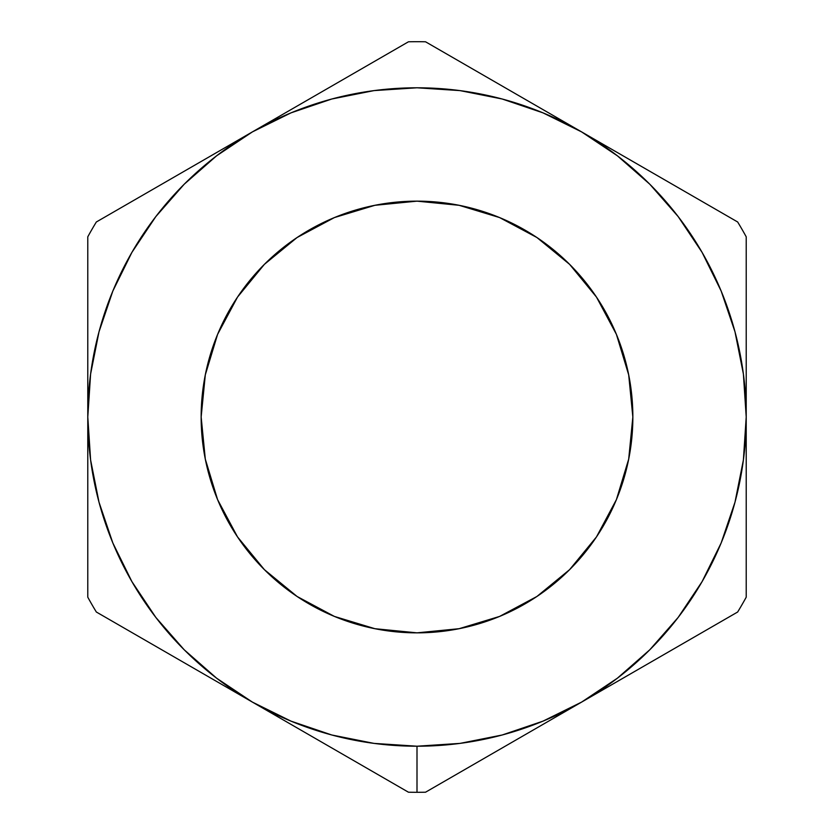<?xml version="1.0" encoding="UTF-8"?>
<svg xmlns="http://www.w3.org/2000/svg" width="834" height="834" viewBox="0 0 834 834"><rect width="100%" height="100%" fill="white"/><g stroke="black" fill="none" stroke-linecap="round" stroke-linejoin="round"><path stroke-width="1.25" d="M542.569 724.642L581.6 702.103A329.211 329.211 0 0 1 417 746.211L417 792.3A375.3 375.3 0 0 0 425.548 792.206L542.569 724.642L425.548 792.206A375.3 375.3 0 0 1 408.452 792.206L252.4 702.103L291.014 721.149L331.796 734.994L374.028 743.396L417 746.211L459.972 743.396L502.204 734.994L542.986 721.149L581.6 702.103L617.41 678.178L649.79 649.79L678.178 617.41L702.103 581.6L721.149 542.986L734.994 502.204L743.396 459.972L746.211 417L743.396 374.028L734.994 331.796L721.149 291.014L702.103 252.4L678.178 216.59L649.79 184.21L617.41 155.822L581.6 131.897L542.986 112.851L502.204 99.006L459.972 90.604L417 87.789L374.028 90.604L331.796 99.006L291.014 112.851L252.4 131.897L216.59 155.822L184.21 184.21L155.822 216.59L131.897 252.4L112.851 291.014L99.006 331.796L90.604 374.028L87.789 417L90.604 459.972L99.006 502.204L112.851 542.986L131.897 581.6L155.822 617.41L184.21 649.79L216.59 678.178L252.4 702.103L96.337 612.01A375.3 375.3 0 0 1 87.789 597.196L87.789 236.804A375.3 375.3 0 0 1 96.337 221.99L408.452 41.794A375.3 375.3 0 0 1 425.548 41.794L737.663 221.99A375.3 375.3 0 0 1 746.211 236.804L746.211 597.196A375.3 375.3 0 0 1 737.663 612.01L542.569 724.642M417 632.85A215.85 215.85 0 0 1 201.15 417A215.85 215.85 0 0 1 417 201.15L459.107 205.3L499.608 217.58L536.919 237.523L569.632 264.368L596.477 297.081L616.42 334.392L628.7 374.893L632.85 417L628.7 459.107L616.42 499.608L596.477 536.919L569.632 569.632L536.919 596.477L499.608 616.42L459.107 628.7L417 632.85L374.893 628.7L334.392 616.42L297.081 596.477L264.368 569.632L237.523 536.919L217.58 499.608L205.3 459.107L201.15 417L205.3 374.893L217.58 334.392L237.523 297.081L264.368 264.368L297.081 237.523L334.392 217.58L374.893 205.3L417 201.15A215.85 215.85 0 0 1 632.85 417A215.85 215.85 0 0 1 417 632.85M536.919 596.477L540.932 593.735M596.477 297.081L593.735 293.068M297.081 237.523L293.068 240.265M201.15 417L205.3 459.107M237.523 536.919L240.265 540.932M698.829 634.424L737.663 612.01A375.3 375.3 0 0 0 746.211 597.196L746.211 417A329.211 329.211 0 0 1 581.6 702.103L698.829 634.424M620.642 154.436L581.6 131.897A329.211 329.211 0 0 1 746.211 417L746.211 236.804A375.3 375.3 0 0 0 737.663 221.99L620.642 154.436M291.431 109.358L252.4 131.897A329.211 329.211 0 0 1 581.6 131.897L425.548 41.794A375.3 375.3 0 0 0 408.452 41.794L291.431 109.358M87.789 371.828L87.789 417A329.211 329.211 0 0 1 252.4 131.897L96.337 221.99A375.3 375.3 0 0 0 87.789 236.804L87.789 371.828M213.358 679.564L252.4 702.103A329.211 329.211 0 0 1 87.789 417L87.789 597.196A375.3 375.3 0 0 0 96.337 612.01L213.358 679.564M408.452 792.206A375.3 375.3 0 0 0 417 792.3L417 746.211A329.211 329.211 0 0 1 252.4 702.103L408.452 792.206"/></g></svg>
